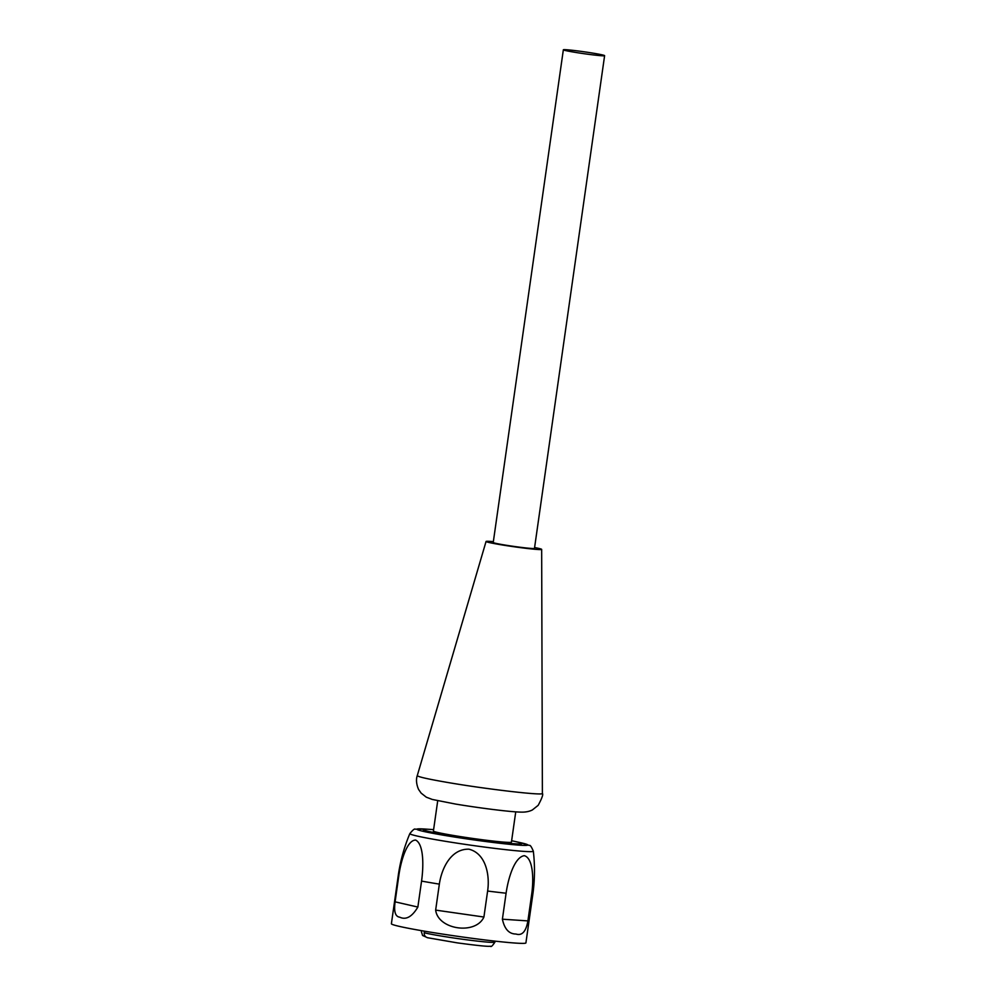 <?xml version="1.0" encoding="UTF-8"?>
<svg xmlns="http://www.w3.org/2000/svg" width="996" height="996" viewBox="0 0 996 996"><rect width="100%" height="100%" fill="white"/><g stroke="black" fill="none" stroke-linecap="round" stroke-linejoin="round"><path stroke-width="1.49" d="M515.741 811.865L511.434 842.13A39.404 1.805 -171.9 0 1 505.545 842.243A39.404 1.805 -171.9 0 1 461.584 836.789A39.404 1.805 -171.9 0 1 433.409 831.025L437.717 800.759M511.633 840.749A49.825 2.278 -171.9 0 1 514.646 841.383A49.825 2.278 -171.9 0 1 504.213 842.853A49.825 2.278 -171.9 0 1 440.145 833.739A49.825 2.278 -171.9 0 1 430.533 829.419A49.825 2.278 -171.9 0 1 433.609 829.656M542.347 793.414C544.588 795.941 485.675 789.093 446.793 782.321C427.558 778.997 417.735 776.755 417.324 775.623M527.905 920.902L531.59 894.931C533.868 879.667 533.296 858.116 524.307 855.676C514.559 857.095 508.284 877.874 506.093 893.213L502.395 919.196C504.524 929.069 509.043 934.011 515.953 934.024C522.029 935.979 526.013 931.609 527.905 920.902L502.395 919.196M483.919 917.03L487.617 891.047C489.97 875.808 486.197 853.522 468.929 849.19C450.752 848.679 441.539 868.786 439.348 884.124L435.65 910.107C438.14 929.778 475.739 935.182 483.919 917.03L435.65 910.107M532.798 894.533L525.913 942.901A67.94 3.1 -171.9 0 1 432.463 932.493A67.94 3.1 -171.9 0 1 391.391 923.753L398.276 875.384C400.342 860.955 404.202 847.036 409.854 833.602A62.362 2.851 -171.9 0 0 471.195 845.243A62.362 2.851 -171.9 0 0 533.333 851.182C535.014 865.649 534.84 880.103 532.798 894.533A67.94 3.1 -171.9 0 1 531.59 894.931M421.557 881.087L417.859 907.057C412.058 916.83 406.007 920.204 399.682 917.167C395.3 916.619 393.769 911.514 395.101 901.841L398.786 875.858C400.878 860.581 407.127 840.002 415.643 840.076C423.786 844.073 423.736 865.736 421.557 881.087A67.94 3.1 -171.9 0 0 439.348 884.124M422.603 935.505L421.37 931.683A37.138 1.693 8.1 0 0 421.445 931.808L422.578 935.493L425.915 936.962M424.421 931.173L424.196 932.754C424.084 935.518 425.354 937.211 427.994 937.809M421.445 931.808L421.607 930.687M534.603 547.526A28.075 1.282 -171.9 0 1 541.662 549.381A28.075 1.282 -171.9 0 1 527.357 548.485A28.075 1.282 -171.9 0 1 499.183 544.451A28.075 1.282 -171.9 0 1 486.06 541.475A28.075 1.282 -171.9 0 1 493.356 541.65M573.086 52.004A20.829 0.946 8.1 0 0 593.94 54.992A20.829 0.946 8.1 0 0 604.609 55.676A20.829 0.946 8.1 0 0 584.117 51.792A20.829 0.946 8.1 0 0 563.35 49.8A20.829 0.946 8.1 0 0 573.086 52.004M604.609 55.676L534.479 548.373A20.829 0.946 -171.9 0 1 523.821 547.7A20.829 0.946 -171.9 0 1 502.968 544.712A20.829 0.946 -171.9 0 1 493.232 542.509L563.35 49.8M506.093 893.213A67.94 3.1 -171.9 0 1 487.617 891.047M514.646 841.383L519.788 842.516A55.988 2.552 -171.9 0 1 508.072 844.16A55.988 2.552 -171.9 0 1 436.074 833.913A55.988 2.552 -171.9 0 1 425.28 829.07L415.195 829.182C414.597 828.498 412.817 829.967 409.854 833.602M395.101 901.841L417.859 907.057M424.196 932.754A37.138 1.693 8.1 0 0 465.232 939.602A37.138 1.693 8.1 0 0 494.912 942.141C492.497 945.851 490.991 947.208 490.356 946.2C488.563 946.71 477.582 945.602 457.413 942.888L427.521 937.722M541.662 549.381L542.384 793.426C543.393 794.298 541.986 798.269 538.164 805.341L532.362 809.96C529.287 811.516 525.577 812.238 521.244 812.126C510.089 811.964 478.205 807.843 455.496 804.046L432.289 799.452L426.313 797.186L421.146 793.127L418.606 789.492C414.834 780.876 417.299 775.635 417.274 775.623L486.06 541.475M519.788 842.516L529.436 845.442C530.208 844.944 531.503 846.861 533.333 851.182M430.533 829.419L425.28 829.07M494.912 942.141L495.049 941.133M421.37 931.683L421.52 930.675"/></g></svg>
